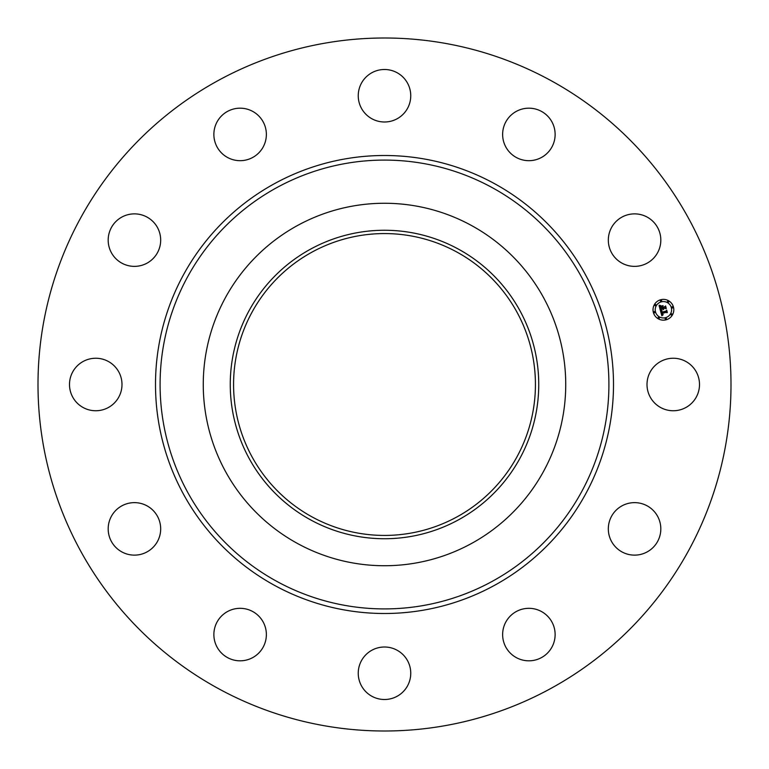 <?xml version="1.0" encoding="UTF-8"?>
<svg xmlns="http://www.w3.org/2000/svg" width="769" height="769" viewBox="0 0 769 769"><rect width="100%" height="100%" fill="white"/><g stroke="black" fill="none" stroke-linecap="round" stroke-linejoin="round"><path stroke-width="1.15" d="M650.218 371.917A26.252 26.252 0 0 1 685.842 361.459A26.252 26.252 0 0 1 696.291 397.083A26.252 26.252 0 0 1 660.667 407.541A26.252 26.252 0 0 1 650.218 371.917M218.377 688.582A346.502 346.502 0 0 1 80.418 218.377A346.502 346.502 0 0 1 550.623 80.418A346.502 346.502 0 0 1 688.582 550.623A346.502 346.502 0 0 1 218.377 688.582M312.137 516.951A150.926 150.926 0 0 1 252.049 312.137A150.926 150.926 0 0 1 456.863 252.049A150.926 150.926 0 0 1 516.951 456.863A150.926 150.926 0 0 1 312.137 516.951M310.551 249.146A154.233 154.233 0 0 0 249.146 458.449A154.233 154.233 0 0 0 458.449 519.854A154.233 154.233 0 0 0 519.854 310.551A154.233 154.233 0 0 0 310.551 249.146M471.387 543.548A181.234 181.234 0 0 1 225.452 297.613A181.234 181.234 0 0 1 471.387 225.452A181.234 181.234 0 0 1 543.548 471.387A181.234 181.234 0 0 1 203.266 384.5A181.234 181.234 0 0 1 471.387 225.452A181.234 181.234 0 0 1 471.387 543.548M148.09 262.537A26.252 26.252 0 0 1 112.014 253.78A26.252 26.252 0 0 1 120.771 217.704A26.252 26.252 0 0 1 156.847 226.461A26.252 26.252 0 0 1 148.09 262.537M528.255 608.327A26.252 26.252 0 0 1 555.122 633.944A26.252 26.252 0 0 1 529.495 660.811A26.252 26.252 0 0 1 502.638 635.184A26.252 26.252 0 0 1 528.255 608.327M240.745 160.673A26.252 26.252 0 0 1 213.878 135.056A26.252 26.252 0 0 1 239.505 108.189A26.252 26.252 0 0 1 266.362 133.816A26.252 26.252 0 0 1 240.745 160.673M397.083 650.218A26.252 26.252 0 0 1 407.541 685.842A26.252 26.252 0 0 1 371.917 696.291A26.252 26.252 0 0 1 361.459 660.667A26.252 26.252 0 0 1 397.083 650.218M371.917 118.782A26.252 26.252 0 0 1 361.459 83.158A26.252 26.252 0 0 1 397.083 72.709A26.252 26.252 0 0 1 407.541 108.333A26.252 26.252 0 0 1 371.917 118.782M262.537 620.91A26.252 26.252 0 0 1 253.78 656.986A26.252 26.252 0 0 1 217.704 648.229A26.252 26.252 0 0 1 226.461 612.153A26.252 26.252 0 0 1 262.537 620.91M506.463 148.09A26.252 26.252 0 0 1 515.22 112.014A26.252 26.252 0 0 1 551.296 120.771A26.252 26.252 0 0 1 542.539 156.847A26.252 26.252 0 0 1 506.463 148.09M160.673 528.255A26.252 26.252 0 0 1 135.056 555.122A26.252 26.252 0 0 1 108.189 529.495A26.252 26.252 0 0 1 133.816 502.638A26.252 26.252 0 0 1 160.673 528.255M608.327 240.745A26.252 26.252 0 0 1 633.944 213.878A26.252 26.252 0 0 1 660.811 239.505A26.252 26.252 0 0 1 635.184 266.362A26.252 26.252 0 0 1 608.327 240.745M118.782 397.083A26.252 26.252 0 0 1 83.158 407.541A26.252 26.252 0 0 1 72.709 371.917A26.252 26.252 0 0 1 108.333 361.459A26.252 26.252 0 0 1 118.782 397.083M620.91 506.463A26.252 26.252 0 0 1 656.986 515.22A26.252 26.252 0 0 1 648.229 551.296A26.252 26.252 0 0 1 612.153 542.539A26.252 26.252 0 0 1 620.91 506.463M666.108 319.808A10.391 10.391 0 0 1 653.371 312.454A10.391 10.391 0 0 1 660.725 299.727A10.391 10.391 0 0 1 673.452 307.071A10.391 10.391 0 0 1 666.108 319.808M661.292 301.852A8.19 8.19 0 0 1 671.327 307.648A8.19 8.19 0 0 1 665.531 317.674A8.19 8.19 0 0 1 655.505 311.887A8.19 8.19 0 0 1 661.292 301.852M660.408 310.57L661.907 310.849L661.388 312.637L666.156 311.416L666.502 310.772L667.031 312.772L666.358 312.301L661.994 313.464L663.138 314.55L661.667 313.56L662.138 314.704L663.051 314.809L661.859 315.809L660.408 310.57M660.609 310.215L662.051 310.638L660.609 310.215M661.609 311.205L661.667 312.243L666.079 311.061L666.713 310.138L667.319 312.387L666.665 310.416L666.146 311.185L661.58 312.406L661.609 311.205M660.302 310.167L659.081 305.61L660.59 305.975L659.946 306.898L660.273 308.6L662.33 308.042L660.446 308.263L660.398 306.322L660.533 308.119L662.224 307.667L661.119 306.504L662.955 306.014L662.695 307.946L665.329 306.639L665.906 308.792L665.137 308.234L663.253 308.734L663.599 309.369L662.926 308.821L663.416 309.628L662.561 308.927L660.302 310.167M659.264 305.206L660.811 305.629L659.264 305.206M661.186 306.139L663.08 305.629L661.186 306.139M662.724 306.571L662.965 307.475L664.839 306.966L665.589 305.937L666.271 308.475L665.541 306.216L662.868 307.61L662.724 306.571M654.275 311.56A0.634 0.634 0 0 1 655.044 312.003A0.634 0.634 0 0 1 654.602 312.781A0.634 0.634 0 0 1 653.833 312.329A0.634 0.634 0 0 1 654.275 311.56M660.85 300.179A0.634 0.634 0 0 1 661.619 300.621A0.634 0.634 0 0 1 661.177 301.4A0.634 0.634 0 0 1 660.398 300.948A0.634 0.634 0 0 1 660.85 300.179M655.207 304.514A0.634 0.634 0 0 1 655.976 304.957A0.634 0.634 0 0 1 655.534 305.726A0.634 0.634 0 0 1 654.755 305.283A0.634 0.634 0 0 1 655.207 304.514M672.231 306.754A0.634 0.634 0 0 1 673 307.196A0.634 0.634 0 0 1 672.558 307.965A0.634 0.634 0 0 1 671.779 307.523A0.634 0.634 0 0 1 672.231 306.754M667.896 301.112A0.634 0.634 0 0 1 668.665 301.554A0.634 0.634 0 0 1 668.223 302.323A0.634 0.634 0 0 1 667.454 301.881A0.634 0.634 0 0 1 667.896 301.112M665.983 319.346A0.634 0.634 0 0 1 665.214 318.904A0.634 0.634 0 0 1 665.656 318.135A0.634 0.634 0 0 1 666.425 318.577A0.634 0.634 0 0 1 665.983 319.346M658.927 318.424A0.634 0.634 0 0 1 658.158 317.972A0.634 0.634 0 0 1 658.6 317.203A0.634 0.634 0 0 1 659.379 317.645A0.634 0.634 0 0 1 658.927 318.424M671.625 315.021A0.634 0.634 0 0 1 670.856 314.579A0.634 0.634 0 0 1 671.299 313.8A0.634 0.634 0 0 1 672.068 314.252A0.634 0.634 0 0 1 671.625 315.021M492.083 187.559A224.413 224.413 0 0 1 581.441 492.083A224.413 224.413 0 0 1 276.917 581.441A224.413 224.413 0 0 1 187.559 276.917A224.413 224.413 0 0 1 492.083 187.559M494.284 183.531A228.999 228.999 0 0 1 585.469 494.284A228.999 228.999 0 0 1 274.716 585.469A228.999 228.999 0 0 1 183.531 274.716A228.999 228.999 0 0 1 494.284 183.531"/></g></svg>
